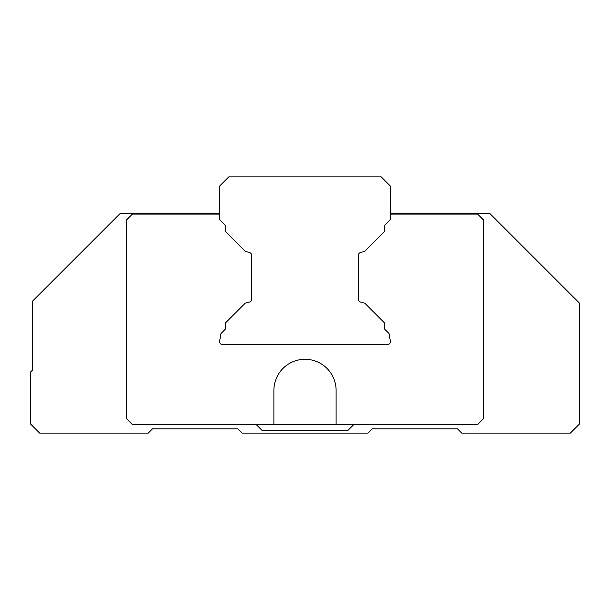 <?xml version="1.0" encoding="UTF-8"?>
<svg xmlns="http://www.w3.org/2000/svg" width="610" height="610" viewBox="0 0 610 610"><rect width="100%" height="100%" fill="white"/><g stroke="black" fill="none" stroke-linecap="round" stroke-linejoin="round"><path stroke-width="0.91" d="M256.2 424.56L262.3 430.66L347.7 430.66L353.8 424.56L347.7 430.66L262.3 430.66L256.2 424.56M273.89 390.4A31.11 31.11 0 0 1 305 359.29A31.11 31.11 0 0 1 336.11 390.4L336.11 424.56L477.63 424.56L483.73 418.46L483.73 220.21L477.63 214.11L390.4 214.11L477.63 214.11L483.73 220.21L483.73 418.46L477.63 424.56L273.89 424.56L273.89 390.4A31.11 31.11 0 0 1 305 359.29A31.11 31.11 0 0 1 336.11 390.4L336.11 424.56L273.89 424.56L273.89 390.4M148.23 433.1L39.65 433.1L30.5 423.95L30.5 372.1L32.33 370.27L32.33 301.34L120.17 213.5L219.6 213.5L120.17 213.5L32.33 301.34L32.33 370.27L30.5 372.1L30.5 423.95L39.65 433.1L148.23 433.1L152.5 428.83L148.23 433.1M372.1 428.83L367.83 433.1L242.17 433.1L237.9 428.83L152.5 428.83L237.9 428.83L152.5 428.83L237.9 428.83L242.17 433.1L367.83 433.1L372.1 428.83L457.5 428.83L372.1 428.83M390.4 213.5L489.83 213.5L579.5 303.17L579.5 423.95L570.35 433.1L461.77 433.1L457.5 428.83L461.77 433.1L570.35 433.1L579.5 423.95L579.5 303.17L489.83 213.5L390.4 213.5M126.27 220.21L126.27 418.46L132.37 424.56L273.89 424.56L132.37 424.56L126.27 418.46L126.27 220.21L132.37 214.11L126.27 220.21M358.375 299.068A3.05 3.05 0 0 0 360.632 302.057L364.78 303.17L384.3 322.69L384.3 328.79L389.02 333.51L390.354 341.074A3.05 3.05 0 0 1 387.35 344.65L222.65 344.65A3.05 3.05 0 0 1 219.646 341.074L220.98 333.51L225.7 328.79L225.7 322.69L245.22 303.17L249.368 302.057A3.05 3.05 0 0 0 251.625 299.113L251.625 255.376A3.05 3.05 0 0 0 249.368 252.433L245.22 251.32L225.7 231.8L225.7 225.7L219.6 219.6L219.6 186.08L228.78 176.9L381.219 176.9L390.4 186.08L390.4 219.6L384.3 225.7L384.3 231.8L364.78 251.32L360.632 252.433A3.05 3.05 0 0 0 358.375 255.376L358.375 299.068A3.05 3.05 0 0 0 360.632 302.057L364.78 303.17L384.3 322.69L384.3 328.79L389.02 333.51L390.354 341.074A3.05 3.05 0 0 1 387.35 344.65L222.65 344.65A3.05 3.05 0 0 1 219.646 341.074L220.98 333.51L225.7 328.79L225.7 322.69L245.22 303.17L249.368 302.057A3.05 3.05 0 0 0 251.625 299.113L251.625 255.376A3.05 3.05 0 0 0 249.368 252.433L245.22 251.32L225.7 231.8L225.7 225.7L219.6 219.6L219.6 186.08L228.78 176.9L381.219 176.9L390.4 186.08L390.4 219.6L384.3 225.7L384.3 231.8L364.78 251.32L360.632 252.433A3.05 3.05 0 0 0 358.375 255.376A3.05 3.05 0 0 1 360.632 252.433A3.05 3.05 0 0 0 358.375 255.376M219.6 214.11L132.37 214.11L219.6 214.11M251.625 255.376A3.05 3.05 0 0 0 249.368 252.433A3.05 3.05 0 0 1 251.625 255.376M249.368 302.057A3.05 3.05 0 0 0 251.625 299.113A3.05 3.05 0 0 1 249.368 302.057M389.02 333.51L390.354 341.074L389.02 333.51"/></g></svg>
